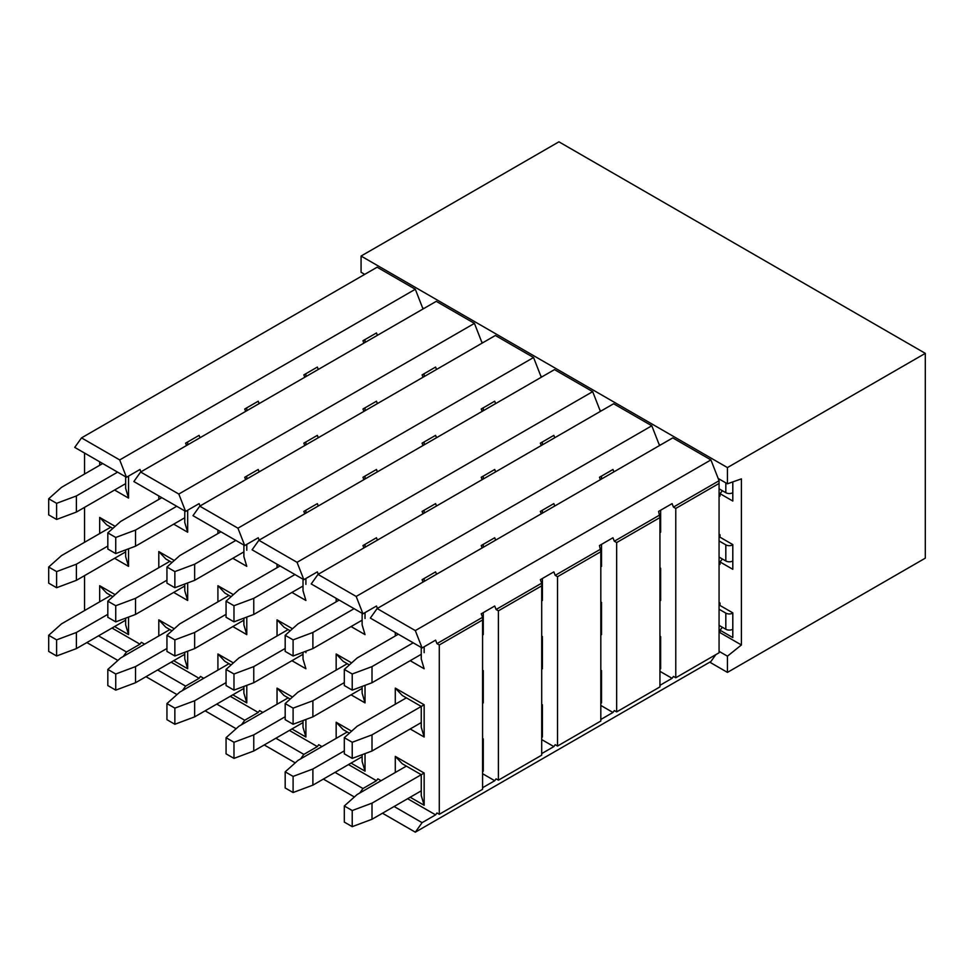 <?xml version="1.0" encoding="UTF-8"?>
<svg xmlns="http://www.w3.org/2000/svg" width="974" height="974" viewBox="0 0 974 974"><rect width="100%" height="100%" fill="white"/><g stroke="black" fill="none" stroke-linecap="round" stroke-linejoin="round"><path stroke-width="1.46" d="M732.801 544.856A4.943 2.849 180 0 1 725.825 544.856L719.068 540.96M304.777 445.52L303.851 443.146L317.354 435.354L318.279 437.728M363.899 479.658L362.973 477.272L376.475 469.48L377.401 471.854M423.02 513.785L422.095 511.411L435.597 503.619L436.522 505.993M482.154 547.924L481.217 545.55L494.719 537.758L495.644 540.132M482.58 773.721L494.719 780.722L496.083 778.823L498.408 780.162L541.702 755.167L541.702 583.158L540.339 579.676L553.841 571.884L555.204 575.354L557.53 576.705L600.824 551.71L599.46 545.55L612.963 537.758L614.326 541.227L616.652 542.567L616.652 711.897L614.326 710.557L612.963 712.457L600.824 719.469M245.655 411.381L244.73 409.007L258.232 401.215L259.157 403.589M498.408 780.162L498.408 610.832L496.083 609.493L494.719 606.023L481.217 613.815L482.58 617.285L436.961 643.631L439.286 644.971L439.286 814.301L482.58 789.305L482.58 619.975L439.286 644.971M423.02 582.05L422.095 579.676L435.597 571.884L436.522 574.258M363.899 547.924L362.973 545.55L376.475 537.758L377.401 540.132M304.777 513.785L303.851 511.411L317.354 503.619L318.279 505.993M245.655 479.658L244.73 477.272L258.232 469.48L259.157 471.854M186.533 445.52L185.608 443.146L199.11 435.354L200.035 437.728M494.719 780.722L482.58 787.735M541.702 585.837L498.408 610.832M541.702 583.158L496.083 609.493M482.58 739.315L483.274 738.913L483.274 771.164L482.58 770.763M482.58 769.862L483.274 771.164M482.58 671.037L483.274 670.636L483.274 702.887L482.58 702.485M482.58 701.597L483.274 702.887M482.58 633.319L483.274 634.622L482.58 634.22M84.543 453.068L84.543 474.034M84.543 507.357L84.543 542.299M84.543 575.634L84.543 609.493L85.481 610.028M659.946 671.317L672.084 678.318L673.448 676.419L675.773 677.758L675.773 508.428L719.068 483.433L719.068 480.754L710.923 459.923L672.754 437.886L377.133 608.555L370.339 618.076L422.095 647.954L435.597 640.149L436.961 643.631M659.52 445.52L651.801 425.784L613.62 403.747L318.011 574.417L311.217 583.937L362.973 613.815L376.475 606.023L377.401 608.397M600.398 411.381L592.679 391.645L554.498 369.609L258.889 540.278L252.096 549.799L303.851 579.676L317.354 571.884L318.279 574.258M541.276 377.255L533.557 357.519L495.376 335.482L199.767 506.151L192.974 515.672L244.73 545.55L258.232 537.758L259.157 540.132M482.154 343.116L474.435 323.38L436.255 301.343L140.646 472.013L133.852 481.533L185.608 511.411L199.11 503.619L200.035 505.993M423.02 308.977L415.314 289.254L377.133 267.205L81.524 437.886L74.73 447.395L126.486 477.272L139.988 469.48L140.913 471.854M112.01 628.035L139.988 644.191L141.34 642.28L144.602 644.167M171.132 662.174L199.11 678.318L200.461 676.419L203.724 678.306M230.254 696.313L258.232 712.457L259.583 710.557L262.846 712.432M289.375 730.439L317.354 746.595L318.705 744.684L321.968 746.571M348.509 764.578L376.475 780.722L377.827 778.823L381.09 780.698M407.631 798.717L435.597 814.861L436.961 812.961L439.286 814.301M98.508 635.839L126.486 651.983L123.284 656.476M86.869 642.56L117.878 660.457M157.63 669.966L185.608 686.122L182.406 690.615M145.99 676.686L177 694.596M216.752 704.105L244.73 720.249L241.528 724.741M205.124 710.825L236.122 728.722M275.885 738.231L303.851 754.387L300.649 758.88M264.246 744.952L295.244 762.861M335.007 772.37L362.973 788.526L359.771 793.006M323.368 779.09L354.378 796.988M394.129 806.509L422.095 822.653L415.314 832.173L710.923 661.504L715.805 654.65M382.49 813.229L415.314 832.173M139.988 644.191L126.486 651.983M199.11 678.318L185.608 686.122M258.232 712.457L244.73 720.249M317.354 746.595L303.851 754.387M376.475 780.722L362.973 788.526M435.597 814.861L422.095 822.653M81.524 437.886L119.692 459.923L126.486 477.272M140.646 472.013L178.814 494.049L185.608 511.411M199.767 506.151L237.936 528.188L244.73 545.55M258.889 540.278L297.058 562.327L303.851 579.676M318.011 574.417L356.18 596.453L362.973 613.815M377.133 608.555L415.314 630.592L422.095 647.954M482.58 619.975L482.58 617.285M112.862 596.66L106.653 593.081L99.677 585.703L115.139 594.639M125.646 618.149L125.646 624.894L128.544 634.622L114.579 626.562M112.862 528.395L106.653 524.816L99.677 517.438L115.139 526.362M125.646 549.884L125.646 556.617L128.544 566.357L114.579 558.297M125.646 476.797L125.646 488.351L128.544 498.091L114.579 490.019M171.984 630.799L165.787 627.219L158.799 619.841L174.261 628.766M184.768 652.288L184.768 659.021L187.665 668.761L173.701 660.701M171.984 562.522L165.787 558.942L158.799 551.576L174.261 560.5M184.768 584.023L184.768 590.755L187.665 600.495L173.701 592.423M184.768 510.924L184.768 522.49L187.665 532.218L173.701 524.158M231.106 664.925L224.909 661.346L217.92 653.98L233.383 662.904M243.89 686.426L243.89 693.159L246.787 702.899L232.823 694.827M231.106 596.66L224.909 593.081L217.92 585.703L233.383 594.639M243.89 618.149L243.89 624.894L246.787 634.622L232.823 626.562M243.89 545.063L243.89 556.617L246.787 566.357L232.823 558.297M290.228 699.064L284.031 695.485L277.042 688.107L292.504 697.043M303.011 720.553L303.011 727.298L305.909 737.026L291.944 728.966M290.228 630.799L284.031 627.207L277.042 619.841L292.504 628.766M303.011 652.288L303.011 659.021L305.909 668.761L291.944 660.701M303.011 579.201L303.011 590.755L305.909 600.483L291.944 592.423M349.362 733.203L343.152 729.611L336.164 722.245L351.626 731.17M362.133 754.692L362.133 761.424L365.031 771.164L351.066 763.105M349.362 664.925L343.152 661.346L336.164 653.98L351.626 662.904M362.133 686.426L362.133 693.159L365.031 702.887L351.066 694.827M362.133 613.328L362.133 624.894L365.031 634.622L351.066 626.562M424.153 773.039L421.255 774.707L402.274 763.75L395.286 756.384L424.153 773.039L424.153 805.291L410.188 797.231M421.255 790.839L372.007 819.268L372.007 803.148L421.255 774.707L421.255 795.563L424.153 805.291M424.153 704.774L421.255 706.442L402.274 695.485L395.286 688.107L424.153 704.774L424.153 737.026L410.188 728.966M421.255 722.574L372.007 751.003L372.007 734.871L421.255 706.442L421.255 727.298L424.153 737.026L424.153 720.906M421.255 647.466L421.255 659.021L424.153 668.761L410.188 660.689M184.768 654.297L135.52 682.737L115.736 690.128L107.822 685.562L107.822 669.43L120.63 658.01L169.878 629.569M184.768 586.031L135.52 614.46L115.736 621.862L107.822 617.285L107.822 601.165L120.63 589.733L169.878 561.304M184.768 517.766L135.52 546.195L115.736 553.585L107.822 549.019L107.822 532.888L120.63 521.467L161.83 497.677M243.89 551.893L194.642 580.334L174.857 587.724L166.944 583.158L166.944 567.026L179.752 555.606L220.952 531.816M243.89 620.17L194.642 648.599L174.857 655.989L166.944 651.423L166.944 635.291L179.752 623.871L229 595.443M243.89 688.435L194.642 716.864L174.857 724.266L166.944 719.689L166.944 703.569L179.752 692.137L229 663.708M303.011 722.574L253.764 751.003L233.979 758.393L226.065 753.827L226.065 737.695L238.873 726.275L288.121 697.847M303.011 654.297L253.764 682.737L233.979 690.128L226.065 685.562L226.065 669.43L238.873 658.01L288.121 629.569M303.011 586.031L253.764 614.46L233.979 621.85L226.065 617.285L226.065 601.165L238.873 589.733L280.074 565.955M362.133 620.17L312.885 648.599L293.101 655.989L285.187 651.423L285.187 635.291L297.995 623.871L339.196 600.081M362.133 688.435L312.885 716.864L293.101 724.254L285.187 719.689L285.187 703.569L297.995 692.137L347.243 663.708M362.133 756.701L312.885 785.141L293.101 792.532L285.187 787.966L285.187 771.834L297.995 760.414L347.243 731.973M372.007 819.268L352.223 826.658L344.309 822.093L344.309 805.973L357.117 794.541L406.365 766.112M372.007 751.003L352.223 758.393L344.309 753.827L344.309 737.695L357.117 726.275L406.365 697.847M421.255 654.297L372.007 682.737L352.223 690.128L344.309 685.55L344.309 669.43L357.117 658.01L398.317 634.22M125.646 551.905L76.398 580.334L56.614 587.724L48.7 583.158L48.7 567.026L61.508 555.606L110.744 527.178M125.646 483.628L76.398 512.068L56.614 519.459L48.7 514.881L48.7 498.761L61.508 487.341L102.696 463.551M125.646 620.17L76.398 648.599L56.614 655.989L48.7 651.423L48.7 635.291L61.508 623.871L110.744 595.443M423.02 445.52L422.095 443.146L435.597 435.354L436.522 437.728M363.899 411.381L362.973 409.007L376.475 401.215L377.401 403.589M482.154 479.658L481.217 477.272L494.719 469.48L495.644 471.854M541.276 513.785L540.339 511.411L553.841 503.619L554.766 505.993M304.777 377.255L303.851 374.88L317.354 367.076L318.279 369.45M541.702 739.583L553.841 746.595L555.204 744.684L557.53 746.035L557.53 576.705M553.841 746.595L541.702 753.608M600.824 549.019L555.204 575.354M557.53 746.035L600.824 721.04L600.824 551.71M541.702 705.176L542.396 704.774L542.396 737.026L541.702 736.624M541.702 735.723L542.396 737.026M541.702 636.911L542.396 636.509L542.396 668.761L541.702 668.359M541.702 667.458L542.396 668.761L542.396 652.629M541.702 599.193L542.396 600.483L541.702 600.081M413.207 642.816L372.007 666.606L372.007 682.737M235.842 540.412L194.642 564.202L194.642 580.334M226.065 614.326L194.642 632.479L194.642 648.599M226.065 682.604L194.642 700.744L194.642 716.864M166.944 648.465L135.52 666.606L135.52 682.737M166.944 580.2L135.52 598.34L135.52 614.46M176.72 506.285L135.52 530.075L135.52 546.195M285.187 716.73L253.764 734.883L253.764 751.003M285.187 648.465L253.764 666.606L253.764 682.737M294.964 574.55L253.764 598.34L253.764 614.46M354.086 608.689L312.885 632.467L312.885 648.599M344.309 682.604L312.885 700.744L312.885 716.864M344.309 750.869L312.885 769.01L312.885 785.141M107.822 546.061L76.398 564.202L76.398 580.334M117.598 472.147L76.398 495.936L76.398 512.068M107.822 614.338L76.398 632.479L76.398 648.599M616.652 542.567L659.946 517.571L658.582 511.411L672.084 503.619L673.448 507.089L675.773 508.428M482.154 411.381L481.217 409.007L494.719 401.215L495.644 403.589M423.02 377.255L422.095 374.88L435.597 367.076L436.522 369.45M541.276 445.52L540.339 443.146L553.841 435.354L554.766 437.728M600.398 479.658L599.46 477.272L612.963 469.48L613.9 471.854M363.899 343.116L362.973 340.742L376.475 332.95L377.401 335.324M600.824 705.444L612.963 712.457M659.946 514.881L614.326 541.227M659.946 517.571L659.946 686.901L616.652 711.897M600.824 671.037L601.518 670.636L601.518 702.899L600.824 702.485M600.824 701.597L601.518 702.899M600.824 602.772L601.518 602.37L601.518 634.622L600.824 634.22M600.824 633.319L601.518 634.622L601.518 618.502M600.824 565.054L601.518 566.357L600.824 565.955M352.223 826.658L352.223 810.538L344.309 805.973M352.223 810.538L372.007 803.148M352.223 758.393L352.223 742.273L344.309 737.695M352.223 742.273L372.007 734.871M352.223 690.128L352.223 673.996L344.309 669.43M352.223 673.996L372.007 666.606M174.857 587.724L174.857 571.592L166.944 567.026M174.857 571.592L194.642 564.202M174.857 655.989L174.857 639.869L166.944 635.291M174.857 639.869L194.642 632.479M174.857 724.266L174.857 708.135L166.944 703.569M174.857 708.135L194.642 700.744M115.736 690.128L115.736 673.996L107.822 669.43M115.736 673.996L135.52 666.606M115.736 621.862L115.736 605.731L107.822 601.165M115.736 605.731L135.52 598.34M115.736 553.585L115.736 537.465L107.822 532.888M115.736 537.465L135.52 530.075M233.979 758.393L233.979 742.273L226.065 737.695M233.979 742.273L253.764 734.883M233.979 690.128L233.979 673.996L226.065 669.43M233.979 673.996L253.764 666.606M233.979 621.85L233.979 605.731L226.065 601.165M233.979 605.731L253.764 598.34M293.101 655.989L293.101 639.869L285.187 635.291M293.101 639.869L312.885 632.467M293.101 724.254L293.101 708.135L285.187 703.569M293.101 708.135L312.885 700.744M293.101 792.532L293.101 776.4L285.187 771.834M293.101 776.4L312.885 769.01M56.614 587.724L56.614 571.592L48.7 567.026M56.614 571.592L76.398 564.202M56.614 519.459L56.614 503.327L48.7 498.761M56.614 503.327L76.398 495.936M56.614 655.989L56.614 639.869L48.7 635.291M56.614 639.869L76.398 632.479M672.084 678.318L659.946 685.331M415.314 289.254L119.692 459.923M474.435 323.38L178.814 494.049M533.557 357.519L237.936 528.188M592.679 391.645L297.058 562.327M651.801 425.784L356.18 596.453M710.923 459.923L415.314 630.592M719.068 480.754L673.448 507.089M675.773 677.758L719.068 652.763L719.068 483.433M659.946 636.911L660.64 636.509L660.64 668.761L659.946 668.359M659.946 667.458L660.64 668.761M659.946 568.646L660.64 568.232L660.64 600.495L659.946 600.081M659.946 599.193L660.64 600.495M659.946 530.915L660.64 532.218L659.946 531.816M732.801 613.121A4.943 2.849 180 0 1 725.825 613.121L719.068 609.225M732.801 629.253A4.943 2.849 180 0 1 725.825 629.253L719.068 625.357M732.801 560.975A4.943 2.849 180 0 1 725.825 560.975L719.068 557.079M732.801 492.71A4.943 2.849 180 0 1 725.825 492.71L719.068 488.814M719.068 632.077L720.005 632.613L720.005 630.19L722.404 627.28M719.068 602.504L720.005 603.04L720.005 605.463L732.801 612.853L732.801 637.58L720.005 630.19M719.068 563.8L720.005 564.336L720.005 561.925L722.404 559.003M719.068 534.239L720.005 534.775L720.005 537.198L732.801 544.588L732.801 569.315L720.005 561.925M719.068 495.535L720.005 496.07L720.005 493.648L722.404 490.738M709.754 662.174L727.444 672.389L925.3 558.163L925.3 353.355L558.93 141.827L361.074 256.052L361.074 272.27L364.714 274.376M925.3 353.355L727.444 467.581L727.444 483.798L741.409 478.867L741.409 644.971L727.444 656.172L727.444 672.389M361.074 256.052L727.444 467.581M719.068 651.338L727.444 656.172M720.005 632.613L741.409 644.971M732.801 481.911L732.801 501.038L720.005 493.648M422.546 307.76L423.836 308.514M481.667 341.898L482.97 342.641M540.801 376.037L542.092 376.78M599.923 410.164L601.214 410.918M659.045 444.302L660.335 445.045M718.167 478.441L727.444 483.798M187.665 441.952L187.665 444.862M217.92 601.835L217.92 585.703L217.92 601.835M217.92 533.569L217.92 530.075L217.92 533.569M246.787 550.225L246.787 544.356M246.787 476.091L246.787 479.001M305.909 652.629L305.909 651.204M305.909 584.363L305.909 578.495M305.909 510.23L305.909 513.14M336.164 670.1L336.164 653.98L336.164 670.1M336.164 601.835L336.164 598.34L336.164 601.835M365.031 618.502L365.031 612.634M365.031 544.356L365.031 547.266M395.286 704.239L395.286 688.107L395.286 704.239M395.286 635.961L395.286 632.467M424.153 578.495L424.153 581.405M482.58 738.511L483.274 738.913M482.58 670.234L483.274 670.636M483.274 612.634L483.274 634.622M99.677 601.835L99.677 585.703M128.544 617.078L128.544 634.622M99.677 533.569L99.677 517.438M128.544 548.8L128.544 566.357M99.677 465.292L99.677 461.798M128.544 476.091L128.544 498.091M158.799 635.973L158.799 619.841M187.665 651.204L187.665 668.761M158.799 567.696L158.799 551.576M187.665 582.939L187.665 600.495M158.799 499.431L158.799 495.936M187.665 510.23L187.665 532.218M217.92 670.1L217.92 653.98M246.787 685.343L246.787 702.899M246.787 617.078L246.787 634.622M277.042 704.239L277.042 688.107M305.909 719.482L305.909 737.026M277.042 635.973L277.042 619.841M277.042 567.696L277.042 564.202M336.164 738.377L336.164 722.245M365.031 753.608L365.031 771.164M365.031 685.343L365.031 702.887M395.286 772.504L395.286 756.384M424.153 646.76L424.153 652.629M246.787 407.826L246.787 410.736M305.909 441.952L305.909 444.862M365.031 476.091L365.031 479.001M424.153 510.23L424.153 513.14M483.274 544.356L483.274 547.266M541.702 704.372L542.396 704.774M541.702 636.107L542.396 636.509M542.396 578.495L542.396 600.483M305.909 373.687L305.909 376.597M365.031 407.826L365.031 410.736M424.153 441.952L424.153 444.862M483.274 476.091L483.274 479.001M542.396 510.23L542.396 513.14M600.824 670.234L601.518 670.636M600.824 601.969L601.518 602.37M601.518 544.356L601.518 566.357M365.031 339.549L365.031 342.471M424.153 373.687L424.153 376.597M483.274 407.826L483.274 410.736M542.396 441.952L542.396 444.862M601.518 476.091L601.518 479.001M659.946 636.107L660.64 636.509M659.946 567.83L660.64 568.232M660.64 510.23L660.64 532.218M725.825 613.121L725.825 629.253M725.825 544.856L725.825 560.975M725.825 482.861L725.825 492.71"/></g></svg>
